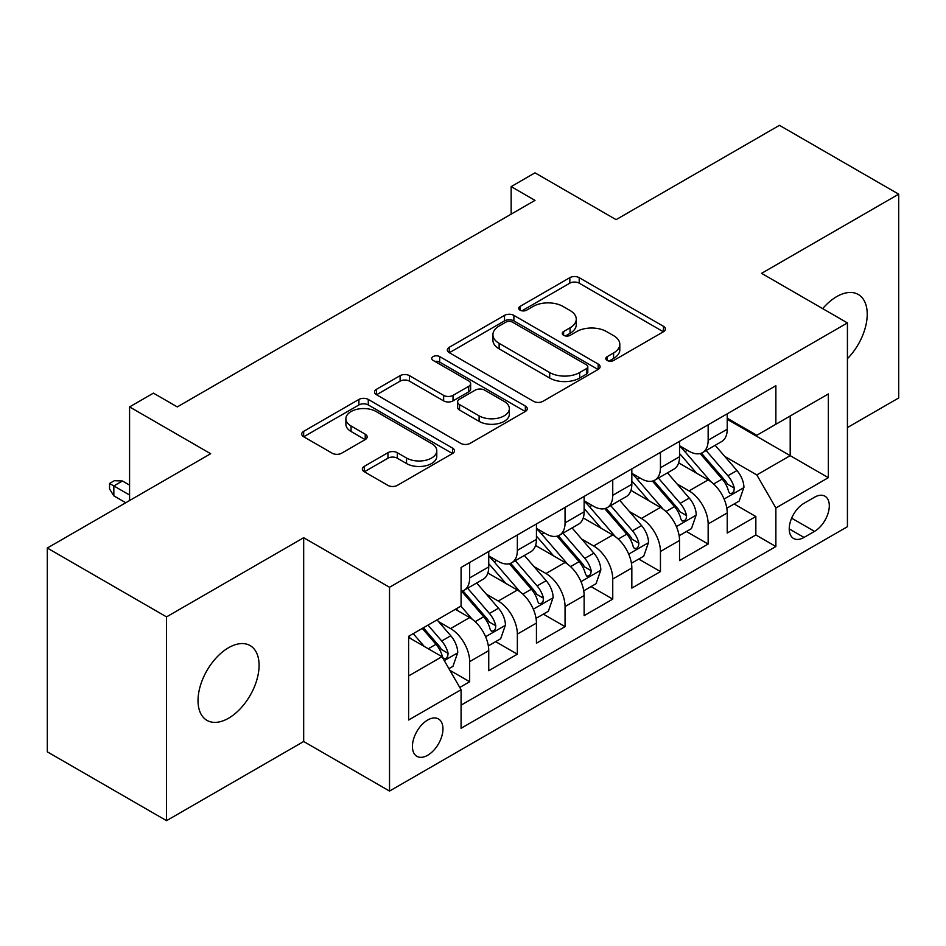 <?xml version="1.0" encoding="UTF-8"?>
<svg xmlns="http://www.w3.org/2000/svg" width="946" height="946" viewBox="0 0 946 946"><rect width="100%" height="100%" fill="white"/><g stroke="black" fill="none" stroke-linecap="round" stroke-linejoin="round"><path stroke-width="1.42" d="M607.166 360.45A4.635 2.672 0 0 0 613.718 360.45L663.465 331.727A6.622 3.819 0 0 0 665.405 329.031A6.622 3.819 0 0 0 663.465 326.323L579.189 277.663A6.622 3.819 0 0 0 569.823 277.663L520.087 306.386A4.635 2.672 0 0 0 518.727 308.278A4.635 2.672 0 0 0 520.087 310.17A4.635 2.672 0 0 0 526.638 310.17L533.071 306.457A21.19 12.227 0 0 1 563.036 306.457L570.06 310.513A21.19 12.227 0 0 1 576.268 319.157A21.19 12.227 0 0 1 570.06 327.813L563.627 331.526A4.635 2.672 0 0 0 562.267 333.418A4.635 2.672 0 0 0 563.627 335.31A4.635 2.672 0 0 0 570.178 335.31L576.611 331.597A21.19 12.227 0 0 1 606.575 331.597L613.599 335.653A21.19 12.227 0 0 1 619.807 344.297A21.19 12.227 0 0 1 613.599 352.953L607.166 356.666A4.635 2.672 0 0 0 605.807 358.558A4.635 2.672 0 0 0 607.166 360.45L607.166 356.666M228.554 718.227A43.173 24.927 120 0 0 256.756 680.186A43.173 24.927 120 0 0 250.134 645.586A43.173 24.927 120 0 0 228.554 647.726A43.173 24.927 120 0 0 200.351 685.767A43.173 24.927 120 0 0 206.961 720.367A43.173 24.927 120 0 0 228.554 718.227M847.427 358.676A43.173 24.927 120 0 0 858.282 294.478A43.173 24.927 120 0 0 836.69 296.618A43.173 24.927 120 0 0 822.689 308.633M427.687 755.263A21.581 12.464 120 0 0 441.794 736.248A21.581 12.464 120 0 0 438.483 718.948A21.581 12.464 120 0 0 427.687 720.012A21.581 12.464 120 0 0 413.591 739.039A21.581 12.464 120 0 0 416.89 756.339A21.581 12.464 120 0 0 427.687 755.263M364.293 466.343A6.622 3.819 0 0 0 362.353 469.039A6.622 3.819 0 0 0 364.293 471.747L387.943 485.393A6.622 3.819 0 0 0 397.296 485.393L452.543 453.501A6.622 3.819 0 0 0 454.482 450.793A6.622 3.819 0 0 0 452.543 448.097L368.278 399.437A6.622 3.819 0 0 0 358.912 399.437L303.666 431.341A6.622 3.819 0 0 0 301.727 434.037A6.622 3.819 0 0 0 303.666 436.745L332.223 453.229A6.622 3.819 0 0 0 341.589 453.229L365.227 439.583A6.622 3.819 0 0 0 367.166 436.875A6.622 3.819 0 0 0 365.227 434.179L351.072 425.996A17.714 10.229 0 0 1 345.881 418.771A17.714 10.229 0 0 1 356.819 409.322A17.714 10.229 0 0 1 376.118 411.534L431.601 443.568A17.714 10.229 0 0 1 436.78 450.793A17.714 10.229 0 0 1 425.854 460.241A17.714 10.229 0 0 1 406.544 458.03L397.296 452.685A6.622 3.819 0 0 0 387.943 452.685L364.293 466.343L364.293 471.747M847.427 427.568L898.7 397.959L898.7 194.178L779.457 125.333L616.094 219.649L535.01 172.834L511.159 186.61L535.01 200.375L177.28 406.91L153.429 393.134L129.578 406.91L129.578 500.54M166.543 616.887L166.543 820.667L303.678 741.498L303.678 537.718L166.543 616.887L47.3 548.041L210.662 453.725L129.578 406.91M303.678 537.718L389.527 587.277L847.427 322.917L847.427 526.697L389.527 791.069L389.527 587.277M898.7 194.178L761.565 273.347L847.427 322.917M533.544 401.329A6.622 3.819 0 0 0 542.909 401.329L598.156 369.437A6.622 3.819 0 0 0 600.095 366.729A6.622 3.819 0 0 0 598.156 364.033L513.879 315.373A6.622 3.819 0 0 0 504.514 315.373L449.267 347.277A6.622 3.819 0 0 0 447.328 349.973A6.622 3.819 0 0 0 449.267 352.681L533.544 401.329M434.971 361.455A4.635 2.672 0 0 1 439.677 362.105L439.677 356.595L525.349 406.059A6.622 3.819 0 0 1 527.289 408.767A6.622 3.819 0 0 1 525.349 411.463L470.103 443.367A6.622 3.819 0 0 1 460.737 443.367L376.473 394.707L376.473 389.303A6.622 3.819 0 0 0 374.533 392.011A6.622 3.819 0 0 0 376.473 394.707M376.473 389.303L400.111 375.657A6.622 3.819 0 0 1 409.476 375.657L443.65 395.381A6.622 3.819 0 0 0 453.016 395.381L468.696 386.335A6.622 3.819 0 0 0 470.635 383.627A6.622 3.819 0 0 0 468.696 380.919L433.114 360.379A4.635 2.672 0 0 1 431.754 358.487A4.635 2.672 0 0 1 434.616 356.015A4.635 2.672 0 0 1 439.677 356.595M166.543 820.667L47.3 751.822L47.3 548.041M459.768 687.446L469.665 681.735L449.87 670.312M438.601 621.676L450.58 628.593A26.985 15.574 60 0 1 469.665 661.632L488.739 650.623L488.739 670.726L517.356 654.194L495.657 641.672M486.303 594.135L498.282 601.053A26.985 15.574 60 0 1 517.356 634.092L536.441 623.083L536.441 643.185L565.058 626.666L543.359 614.131M534.005 566.595L545.972 573.513A26.985 15.574 60 0 1 565.058 606.563L584.131 595.542L584.131 615.645L612.748 599.125L591.049 586.591M581.695 539.066L593.674 545.972A26.985 15.574 60 0 1 612.748 579.023L631.833 568.002L631.833 588.105L660.45 571.585L638.751 559.062M629.397 511.526L641.376 518.443A26.985 15.574 60 0 1 660.45 551.483L679.535 540.473L679.535 560.576L708.152 544.045L708.152 523.942A26.985 15.574 -120 0 0 689.066 490.903L677.1 483.985M686.441 531.522L708.152 544.045M488.739 650.623A26.985 15.574 -120 0 0 469.665 617.572L455.345 609.307M536.441 623.083A26.985 15.574 -120 0 0 517.356 590.032L487.864 573.004M584.131 595.542A26.985 15.574 -120 0 0 565.058 562.503L535.554 545.464M631.833 568.002A26.985 15.574 -120 0 0 612.748 534.963L583.256 517.935M679.535 540.473A26.985 15.574 -120 0 0 660.45 507.423L630.958 490.395M814.518 497.229L804.017 503.296A20.907 12.073 120 0 0 790.359 521.719A20.907 12.073 120 0 0 793.564 538.475A20.907 12.073 120 0 0 804.017 537.434L814.518 531.38A20.907 12.073 120 0 0 828.176 512.957A20.907 12.073 120 0 0 824.971 496.201A20.907 12.073 120 0 0 814.518 497.229M408.613 675.952L441.995 656.678L461.08 689.729L461.08 728.278L775.874 546.528L775.874 507.978L756.8 474.927L724.79 456.445M461.08 689.729L408.613 720.012L408.613 636.303L461.08 606.008L461.08 567.458L775.874 385.708L775.874 424.257L828.341 393.962L828.341 477.683L775.874 507.978M488.739 555.893L498.282 561.392A26.985 15.574 60 0 0 511.774 562.728L530.848 551.719A26.985 15.574 -120 0 0 536.441 539.362L536.441 523.942M536.441 528.353L545.972 533.863A26.985 15.574 60 0 0 559.464 535.2L578.55 524.179A26.985 15.574 -120 0 0 584.131 511.833L584.131 496.402M584.131 500.812L593.674 506.323A26.985 15.574 60 0 0 607.166 507.659L626.24 496.638A26.985 15.574 -120 0 0 631.833 484.293L631.833 468.873M631.833 473.272L641.376 478.782A26.985 15.574 60 0 0 654.869 480.119L673.942 469.11A26.985 15.574 -120 0 0 679.535 456.752L679.535 441.333M461.08 705.148L755.842 534.963L755.842 516.516L727.226 533.036L727.226 512.933A26.985 15.574 -120 0 0 708.152 479.882L678.649 462.854M679.535 445.732L689.066 451.242A26.985 15.574 -120 0 0 702.559 452.578A26.985 15.574 -120 0 0 708.152 440.233L708.152 424.813M702.559 452.578L721.644 441.569A26.985 15.574 -120 0 0 727.226 429.212L727.226 413.792M469.665 562.492L469.665 577.923A26.985 15.574 60 0 1 464.072 590.269A26.985 15.574 60 0 1 461.08 591.356M464.072 590.269L483.158 579.259A26.985 15.574 -120 0 0 488.739 566.902L488.739 551.483M517.356 534.963L517.356 550.383A26.985 15.574 60 0 1 511.774 562.728M565.058 507.423L565.058 522.842A26.985 15.574 60 0 1 559.464 535.2M612.748 479.882L612.748 495.302A26.985 15.574 60 0 1 607.166 507.659M660.45 452.342L660.45 467.762A26.985 15.574 60 0 1 654.869 480.119M660.45 551.483L660.45 571.585M612.748 579.023L612.748 599.125M565.058 606.563L565.058 626.666M517.356 634.092L517.356 654.194M469.665 661.632L469.665 681.735M441.995 656.678L408.613 637.403M756.8 474.927L790.194 455.653L790.194 415.992L828.341 393.962M727.226 419.303L828.341 477.683M727.226 418.203L756.8 435.278L775.874 424.257M303.678 741.498L389.527 791.069M511.159 186.61L511.159 214.139M734.143 503.982L755.842 516.516M755.842 534.963L775.874 546.528M609.011 361.1L613.599 358.451A21.19 12.227 0 0 0 619.807 349.807L619.807 344.297M576.268 319.157L576.268 324.667A21.19 12.227 0 0 1 570.06 333.311L565.471 335.96M663.371 331.774L579.189 283.173A6.622 3.819 0 0 0 569.823 283.173L521.932 310.832M598.061 369.484L513.879 320.883A6.622 3.819 0 0 0 504.514 320.883L449.362 352.728M586.449 368.621A4.635 2.672 0 0 0 587.809 366.729A4.635 2.672 0 0 0 586.449 364.837L512.472 322.137A4.635 2.672 0 0 0 505.921 322.137L499.133 326.051A21.19 12.227 0 0 0 492.925 334.707A21.19 12.227 0 0 0 499.133 343.351L549.697 372.547A21.19 12.227 0 0 0 579.662 372.547L586.449 368.621L586.449 374.131A4.635 2.672 0 0 0 587.809 372.239L587.809 366.729M492.925 334.707L492.925 340.205A21.19 12.227 0 0 0 499.133 348.861L499.133 343.351M586.449 374.131L579.662 378.057A21.19 12.227 0 0 1 549.697 378.057L499.133 348.861M376.555 394.766L400.111 381.155L400.111 375.657M470.635 383.627L470.635 389.137A6.622 3.819 0 0 1 468.696 391.833L453.016 400.891A6.622 3.819 0 0 1 443.65 400.891L409.476 381.155A6.622 3.819 0 0 0 400.111 381.155M439.677 362.105L525.267 411.522M479.114 415.862A17.714 10.229 0 0 0 498.412 418.073A17.714 10.229 0 0 0 509.35 408.625A17.714 10.229 0 0 0 504.159 401.4L484.612 390.119A6.622 3.819 0 0 0 475.259 390.119L459.567 399.165A6.622 3.819 0 0 0 457.628 401.873A6.622 3.819 0 0 0 459.567 404.581L479.114 415.862L479.114 421.372A17.714 10.229 0 0 0 498.412 423.583A17.714 10.229 0 0 0 509.35 414.135L509.35 408.625M457.628 401.873L457.628 407.383A6.622 3.819 0 0 0 459.567 410.079L459.567 404.581M479.114 421.372L459.567 410.079M436.78 450.793L436.78 456.303A17.714 10.229 0 0 1 425.854 465.751A17.714 10.229 0 0 1 406.544 463.54L397.296 458.195A6.622 3.819 0 0 0 387.943 458.195L364.387 471.794M345.881 418.771L345.881 424.269A17.714 10.229 0 0 0 351.072 431.506L351.072 425.996M365.144 439.63L351.072 431.506M452.46 453.548L368.278 404.947A6.622 3.819 0 0 0 358.912 404.947L303.749 436.792M726.824 508.203L739.157 501.084L743.923 487.32A17.879 10.323 -120 0 0 736.958 470.54L715.164 445.306M710.801 481.632L684.951 451.703A51.604 29.787 -120 0 0 679.535 446.027M696.623 473.237L682.172 456.492A42.83 24.726 -120 0 0 679.535 453.619M700.135 453.548L722.176 479.066A17.879 10.323 60 0 1 728.55 491.388L729.851 493.505L732.263 493.162L733.883 491.199L734.273 488.077A17.879 10.323 -120 0 0 727.9 475.767L706.106 450.533M701.424 453.134L725.109 480.556A9.105 5.262 60 0 1 727.403 484.115L734.273 488.077M679.133 535.743L691.455 528.625L696.221 514.861A17.879 10.323 -120 0 0 689.256 498.069L667.474 472.846M663.099 509.161L637.261 479.244A51.604 29.787 -120 0 0 631.833 473.568M648.932 500.765L634.47 484.033A42.83 24.726 -120 0 0 631.833 481.159M652.433 481.088L674.474 506.607A17.879 10.323 60 0 1 680.848 518.928L682.149 521.045L684.561 520.702L686.181 518.739L686.571 515.617A17.879 10.323 -120 0 0 680.198 503.307L658.404 478.073M653.733 480.674L677.419 508.097A9.105 5.262 60 0 1 679.713 511.656L686.571 515.617M631.431 563.284L643.753 556.165L648.53 542.389A17.879 10.323 -120 0 0 641.565 525.609L619.772 500.375M615.408 536.701L589.559 506.784A51.604 29.787 -120 0 0 584.131 501.108M601.23 528.306L586.768 511.573A42.83 24.726 -120 0 0 584.131 508.688M604.731 508.629L626.772 534.147A17.879 10.323 60 0 1 633.146 546.457L634.447 548.585L636.871 548.242L638.479 546.28L638.869 543.158A17.879 10.323 -120 0 0 632.496 530.848L610.714 505.613M606.031 508.215L629.717 535.637A9.105 5.262 60 0 1 632.011 539.196L638.869 543.158M583.729 590.824L596.063 583.706L600.828 569.93A17.879 10.323 -120 0 0 593.863 553.15L572.07 527.915M567.706 564.242L541.857 534.324A51.604 29.787 -120 0 0 536.441 528.648M553.528 555.846L539.078 539.114A42.83 24.726 -120 0 0 536.441 536.228M557.04 536.169L579.082 561.688A17.879 10.323 60 0 1 585.456 573.997L586.757 576.114L589.169 575.783L590.789 573.808L591.179 570.698A17.879 10.323 -120 0 0 584.805 558.377L563.012 533.154M558.329 535.743L582.015 563.166A9.105 5.262 60 0 1 584.309 566.737L591.179 570.698M536.039 618.353L548.361 611.246L553.126 597.47A17.879 10.323 -120 0 0 546.173 580.69L524.38 555.456M520.004 591.782L494.167 561.853A51.604 29.787 -120 0 0 488.739 556.189M505.838 583.386L491.376 566.642A42.83 24.726 -120 0 0 488.739 563.769M509.338 563.698L531.38 589.228A17.879 10.323 60 0 1 537.754 601.538L539.054 603.654L541.467 603.312L543.087 601.349L543.477 598.239A17.879 10.323 -120 0 0 537.103 585.917L515.31 560.682M510.639 563.284L534.324 590.706A9.105 5.262 60 0 1 536.619 594.265L543.477 598.239M488.337 645.893L500.659 638.775L505.436 625.01A17.879 10.323 -120 0 0 498.471 608.219L476.678 582.996M472.314 619.323L460.903 606.102M458.136 610.927L456.279 608.775M461.648 591.238L483.69 616.757A17.879 10.323 60 0 1 490.063 629.078L491.364 631.195L493.777 630.852L495.397 628.889L495.787 625.767A17.879 10.323 -120 0 0 489.413 613.457L467.62 588.223M462.937 590.824L486.622 618.246A9.105 5.262 60 0 1 488.916 621.806L495.787 625.767M448.912 668.656L452.968 666.315L457.734 652.551A17.879 10.323 -120 0 0 450.769 635.759L437.052 619.878M424.246 646.425L413.201 633.643M410.446 638.455L408.613 636.339M422.271 628.416L435.988 644.297A17.879 10.323 60 0 1 442.361 656.619L443.662 658.735L446.074 658.392L447.695 656.429L448.085 653.308A17.879 10.323 -120 0 0 441.711 640.998L427.994 625.105M423.37 627.777L438.932 645.787A9.105 5.262 60 0 1 441.226 649.346L448.085 653.308M113.839 495.858L109.547 488.976L109.547 483.465L114.312 480.71L122.424 480.982L113.839 485.948L113.839 495.858L125.759 502.74M109.547 483.465L129.578 495.03M122.424 480.982L129.578 485.121M450.58 628.593L469.665 617.572M498.282 601.053L517.356 590.032M545.972 573.513L565.058 562.503M593.674 545.972L612.748 534.963M641.376 518.443L660.45 507.423M689.066 490.903L708.152 479.882M708.152 440.233L727.226 429.212M469.665 577.923L488.739 566.902M517.356 550.383L536.441 539.362M565.058 522.842L584.131 511.833M612.748 495.302L631.833 484.293M660.45 467.762L679.535 456.752M708.152 523.942L727.226 512.933M791.636 518.172L814.518 531.38M789.236 528.909L804.017 537.434M613.599 358.451L613.599 352.953M563.627 335.31L563.627 331.526M570.06 333.311L570.06 327.813M520.087 310.17L520.087 306.386M569.823 283.173L569.823 277.663M579.189 283.173L579.189 277.663M663.465 331.727L663.465 326.323M449.267 352.681L449.267 347.277M504.514 320.883L504.514 315.373M513.879 320.883L513.879 315.373M598.156 369.437L598.156 364.033M549.697 378.057L549.697 372.547M579.662 378.057L579.662 372.547M409.476 381.155L409.476 375.657M443.65 400.891L443.65 395.381M453.016 400.891L453.016 395.381M468.696 391.833L468.696 386.335M525.349 411.463L525.349 406.059M387.943 458.195L387.943 452.685M397.296 458.195L397.296 452.685M406.544 463.54L406.544 458.03M365.227 439.583L365.227 434.179M303.666 436.745L303.666 431.341M358.912 404.947L358.912 399.437M368.278 404.947L368.278 399.437M452.543 453.501L452.543 448.097M724.104 499.039L743.804 487.663M684.951 451.703L687.411 450.284M727.9 475.767L736.958 470.54M713.651 483.997L722.176 479.066M676.402 526.579L696.102 515.203M637.261 479.244L639.709 477.825M680.198 503.307L689.256 498.069M665.949 511.538L674.474 506.607M628.7 554.12L648.412 542.744M589.559 506.784L592.019 505.365M632.496 530.848L641.565 525.609M618.246 539.066L626.772 534.147M581.01 581.648L600.71 570.272M541.857 534.324L544.317 532.905M584.805 558.377L593.863 553.15M570.556 566.607L579.082 561.688M533.308 609.189L553.008 597.813M494.167 561.853L496.626 560.434M537.103 585.917L546.173 580.69M522.854 594.147L531.38 589.228M485.617 636.729L505.318 625.353M489.413 613.457L498.471 608.219M475.164 621.688L483.69 616.757M444.265 660.604L457.616 652.894M441.711 640.998L450.769 635.759M428.266 648.755L435.988 644.297"/></g></svg>
